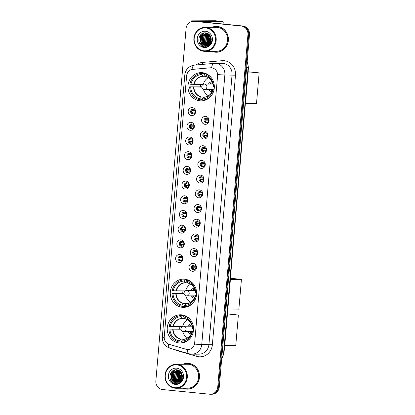 <?xml version="1.0" encoding="UTF-8"?>
<svg xmlns="http://www.w3.org/2000/svg" width="415" height="415" viewBox="0 0 415 415"><rect width="100%" height="100%" fill="white"/><g stroke="black" fill="none" stroke-linecap="round" stroke-linejoin="round"><path stroke-width="0.62" d="M184.659 279.186A14.12 13.171 -90.2 0 0 183.399 279.124A14.12 13.171 -90.2 0 0 170.295 292.622A14.12 13.171 -90.2 0 0 182.247 307.302A14.12 13.171 -90.2 0 0 183.513 307.365A14.12 13.171 -90.2 0 0 196.617 293.867A14.12 13.171 -90.2 0 0 184.659 279.186M181.604 314.84A14.12 13.171 -90.2 0 0 180.338 314.777A14.12 13.171 -90.2 0 0 167.235 328.275A14.12 13.171 -90.2 0 0 179.192 342.961A14.12 13.171 -90.2 0 0 180.458 343.018A14.12 13.171 -90.2 0 0 193.561 329.52A14.12 13.171 -90.2 0 0 181.604 314.84M202.364 72.687A14.12 13.171 -90.2 0 0 201.099 72.625A14.12 13.171 -90.2 0 0 187.995 86.123A14.12 13.171 -90.2 0 0 199.952 100.803A14.12 13.171 -90.2 0 0 201.218 100.866A14.12 13.171 -90.2 0 0 214.322 87.368A14.12 13.171 -90.2 0 0 202.364 72.687M191.574 115.572A3.994 3.73 89.8 0 1 188.203 111.225A3.994 3.73 89.8 0 1 192.254 107.615A3.994 3.73 89.8 0 1 195.626 111.962A3.994 3.73 89.8 0 1 191.574 115.572M193.079 109.202A2.397 2.236 -90.2 0 0 190.635 111.485A2.397 2.236 -90.2 0 0 192.882 113.985A2.397 2.236 -90.2 0 0 193.079 109.202M190.314 130.269A3.994 3.73 89.8 0 1 186.942 125.921A3.994 3.73 89.8 0 1 190.993 122.311A3.994 3.73 89.8 0 1 194.365 126.658A3.994 3.73 89.8 0 1 190.314 130.269M191.818 123.898A2.397 2.236 -90.2 0 0 189.38 126.181A2.397 2.236 -90.2 0 0 191.621 128.686A2.397 2.236 -90.2 0 0 191.818 123.898M189.053 144.965A3.994 3.73 89.8 0 1 185.681 140.618A3.994 3.73 89.8 0 1 189.733 137.007A3.994 3.73 89.8 0 1 193.105 141.354A3.994 3.73 89.8 0 1 189.053 144.965M190.558 138.594A2.397 2.236 -90.2 0 0 188.12 140.877A2.397 2.236 -90.2 0 0 190.361 143.382A2.397 2.236 -90.2 0 0 190.558 138.594M187.793 159.661A3.994 3.73 89.8 0 1 184.421 155.314A3.994 3.73 89.8 0 1 188.477 151.703A3.994 3.73 89.8 0 1 191.844 156.05A3.994 3.73 89.8 0 1 187.793 159.661M189.297 153.291A2.397 2.236 -90.2 0 0 186.859 155.573A2.397 2.236 -90.2 0 0 189.105 158.079A2.397 2.236 -90.2 0 0 189.297 153.291M186.532 174.362A3.994 3.73 89.8 0 1 183.16 170.015A3.994 3.73 89.8 0 1 187.217 166.399A3.994 3.73 89.8 0 1 190.589 170.747A3.994 3.73 89.8 0 1 186.532 174.362M188.037 167.987A2.397 2.236 -90.2 0 0 185.598 170.269A2.397 2.236 -90.2 0 0 187.845 172.775A2.397 2.236 -90.2 0 0 188.037 167.987M185.272 189.058A3.994 3.73 89.8 0 1 181.9 184.711A3.994 3.73 89.8 0 1 185.956 181.101A3.994 3.73 89.8 0 1 189.328 185.448A3.994 3.73 89.8 0 1 185.272 189.058M186.776 182.688A2.397 2.236 -90.2 0 0 184.338 184.966A2.397 2.236 -90.2 0 0 186.584 187.471A2.397 2.236 -90.2 0 0 186.776 182.688M184.011 203.755A3.994 3.73 89.8 0 1 180.639 199.407A3.994 3.73 89.8 0 1 184.696 195.797A3.994 3.73 89.8 0 1 188.068 200.144A3.994 3.73 89.8 0 1 184.011 203.755M185.515 197.384A2.397 2.236 -90.2 0 0 183.077 199.667A2.397 2.236 -90.2 0 0 185.323 202.167A2.397 2.236 -90.2 0 0 185.515 197.384M182.75 218.451A3.994 3.73 89.8 0 1 179.384 214.104A3.994 3.73 89.8 0 1 183.435 210.493A3.994 3.73 89.8 0 1 186.807 214.84A3.994 3.73 89.8 0 1 182.75 218.451M184.26 212.081A2.397 2.236 -90.2 0 0 181.817 214.363A2.397 2.236 -90.2 0 0 184.063 216.863A2.397 2.236 -90.2 0 0 184.26 212.081M181.495 233.147A3.994 3.73 89.8 0 1 178.123 228.8A3.994 3.73 89.8 0 1 182.175 225.189A3.994 3.73 89.8 0 1 185.547 229.537A3.994 3.73 89.8 0 1 181.495 233.147M182.999 226.777A2.397 2.236 -90.2 0 0 180.556 229.059A2.397 2.236 -90.2 0 0 182.802 231.56A2.397 2.236 -90.2 0 0 182.999 226.777M180.235 247.843A3.994 3.73 89.8 0 1 176.863 243.496A3.994 3.73 89.8 0 1 180.914 239.886A3.994 3.73 89.8 0 1 184.286 244.233A3.994 3.73 89.8 0 1 180.235 247.843M181.739 241.473A2.397 2.236 -90.2 0 0 179.301 243.755A2.397 2.236 -90.2 0 0 181.542 246.261A2.397 2.236 -90.2 0 0 181.739 241.473M178.974 262.539A3.994 3.73 89.8 0 1 175.602 258.192A3.994 3.73 89.8 0 1 179.654 254.582A3.994 3.73 89.8 0 1 183.025 258.929A3.994 3.73 89.8 0 1 178.974 262.539M180.478 256.169A2.397 2.236 -90.2 0 0 178.04 258.452A2.397 2.236 -90.2 0 0 180.281 260.957A2.397 2.236 -90.2 0 0 180.478 256.169M205 124.313A3.994 3.73 89.8 0 1 201.628 119.966A3.994 3.73 89.8 0 1 205.684 116.356A3.994 3.73 89.8 0 1 209.056 120.703A3.994 3.73 89.8 0 1 205 124.313M206.504 117.943A2.397 2.236 -90.2 0 0 204.066 120.226A2.397 2.236 -90.2 0 0 206.312 122.731A2.397 2.236 -90.2 0 0 206.504 117.943M203.739 139.009A3.994 3.73 89.8 0 1 200.372 134.662A3.994 3.73 89.8 0 1 204.424 131.052A3.994 3.73 89.8 0 1 207.796 135.399A3.994 3.73 89.8 0 1 203.739 139.009M205.249 132.639A2.397 2.236 -90.2 0 0 202.805 134.922A2.397 2.236 -90.2 0 0 205.052 137.427A2.397 2.236 -90.2 0 0 205.249 132.639M202.484 153.706A3.994 3.73 89.8 0 1 199.112 149.359A3.994 3.73 89.8 0 1 203.163 145.748A3.994 3.73 89.8 0 1 206.535 150.095A3.994 3.73 89.8 0 1 202.484 153.706M203.988 147.335A2.397 2.236 -90.2 0 0 201.545 149.618A2.397 2.236 -90.2 0 0 203.791 152.123A2.397 2.236 -90.2 0 0 203.988 147.335M201.223 168.407A3.994 3.73 89.8 0 1 197.851 164.06A3.994 3.73 89.8 0 1 201.903 160.444A3.994 3.73 89.8 0 1 205.275 164.791A3.994 3.73 89.8 0 1 201.223 168.407M202.728 162.032A2.397 2.236 -90.2 0 0 200.289 164.314A2.397 2.236 -90.2 0 0 202.53 166.82A2.397 2.236 -90.2 0 0 202.728 162.032M199.963 183.103A3.994 3.73 89.8 0 1 196.591 178.756A3.994 3.73 89.8 0 1 200.642 175.146A3.994 3.73 89.8 0 1 204.014 179.493A3.994 3.73 89.8 0 1 199.963 183.103M201.467 176.733A2.397 2.236 -90.2 0 0 199.029 179.01A2.397 2.236 -90.2 0 0 201.27 181.516A2.397 2.236 -90.2 0 0 201.467 176.733M198.702 197.799A3.994 3.73 89.8 0 1 195.33 193.452A3.994 3.73 89.8 0 1 199.382 189.842A3.994 3.73 89.8 0 1 202.753 194.189A3.994 3.73 89.8 0 1 198.702 197.799M200.206 191.429A2.397 2.236 -90.2 0 0 197.768 193.712A2.397 2.236 -90.2 0 0 200.009 196.212A2.397 2.236 -90.2 0 0 200.206 191.429M197.441 212.496A3.994 3.73 89.8 0 1 194.07 208.148A3.994 3.73 89.8 0 1 198.126 204.538A3.994 3.73 89.8 0 1 201.498 208.885A3.994 3.73 89.8 0 1 197.441 212.496M198.946 206.125A2.397 2.236 -90.2 0 0 196.508 208.408A2.397 2.236 -90.2 0 0 198.754 210.908A2.397 2.236 -90.2 0 0 198.946 206.125M196.181 227.192A3.994 3.73 89.8 0 1 192.809 222.845A3.994 3.73 89.8 0 1 196.866 219.234A3.994 3.73 89.8 0 1 200.238 223.581A3.994 3.73 89.8 0 1 196.181 227.192M197.685 220.822A2.397 2.236 -90.2 0 0 195.247 223.104A2.397 2.236 -90.2 0 0 197.493 225.604A2.397 2.236 -90.2 0 0 197.685 220.822M194.92 241.888A3.994 3.73 89.8 0 1 191.548 237.541A3.994 3.73 89.8 0 1 195.605 233.93A3.994 3.73 89.8 0 1 198.977 238.277A3.994 3.73 89.8 0 1 194.92 241.888M196.425 235.518A2.397 2.236 -90.2 0 0 193.987 237.8A2.397 2.236 -90.2 0 0 196.233 240.306A2.397 2.236 -90.2 0 0 196.425 235.518M193.66 256.584A3.994 3.73 89.8 0 1 190.288 252.237A3.994 3.73 89.8 0 1 194.345 248.626A3.994 3.73 89.8 0 1 197.716 252.974A3.994 3.73 89.8 0 1 193.66 256.584M195.164 250.214A2.397 2.236 -90.2 0 0 192.726 252.496A2.397 2.236 -90.2 0 0 194.972 255.002A2.397 2.236 -90.2 0 0 195.164 250.214M192.399 271.286A3.994 3.73 89.8 0 1 189.032 266.938A3.994 3.73 89.8 0 1 193.084 263.323A3.994 3.73 89.8 0 1 196.456 267.67A3.994 3.73 89.8 0 1 192.399 271.286M193.909 264.91A2.397 2.236 -90.2 0 0 191.465 267.193A2.397 2.236 -90.2 0 0 193.712 269.698A2.397 2.236 -90.2 0 0 193.909 264.91M193.364 113.928A2.397 2.236 89.8 0 1 193.343 109.244M193.8 126.803L191.035 126.814A2.931 2.734 -90.2 0 0 192.083 128.624A2.397 2.236 89.8 0 1 192.083 123.94M190.843 143.325A2.397 2.236 89.8 0 1 190.822 138.641M189.582 158.022A2.397 2.236 89.8 0 1 189.562 153.337A2.931 2.734 -90.2 0 0 188.654 154.613L191.092 154.608M188.322 172.718A2.397 2.236 89.8 0 1 188.301 168.034M187.061 187.414A2.397 2.236 89.8 0 1 187.041 182.73A2.931 2.734 -90.2 0 0 186.133 184.011L188.571 184.001M187.497 200.289L184.737 200.3A2.931 2.734 -90.2 0 0 185.785 202.105A2.397 2.236 89.8 0 1 185.785 197.426M184.54 216.806A2.397 2.236 89.8 0 1 184.525 212.122M184.976 229.682L182.216 229.692A2.931 2.734 -90.2 0 0 183.264 231.503A2.397 2.236 89.8 0 1 183.264 226.818M182.024 246.204A2.397 2.236 89.8 0 1 182.003 241.52M180.764 260.9A2.397 2.236 89.8 0 1 180.743 256.216A2.931 2.734 -90.2 0 0 179.83 257.492L182.273 257.487M206.789 122.669A2.397 2.236 89.8 0 1 206.774 117.985M205.529 137.37A2.397 2.236 89.8 0 1 205.513 132.686A2.931 2.734 -90.2 0 0 204.6 133.962L207.044 133.952M204.273 152.066A2.397 2.236 89.8 0 1 204.253 147.382M203.013 166.763A2.397 2.236 89.8 0 1 202.992 162.078M203.449 179.633L200.684 179.648A2.931 2.734 -90.2 0 0 201.732 181.454A2.397 2.236 89.8 0 1 201.732 176.774M200.492 196.155A2.397 2.236 89.8 0 1 200.471 191.471M199.231 210.851A2.397 2.236 89.8 0 1 199.21 206.167A2.931 2.734 -90.2 0 0 198.303 207.448L200.741 207.438M197.971 225.547A2.397 2.236 89.8 0 1 197.95 220.863M196.71 240.249A2.397 2.236 89.8 0 1 196.694 235.564A2.931 2.734 -90.2 0 0 195.781 236.841L198.22 236.83M197.146 253.119L194.386 253.129A2.931 2.734 -90.2 0 0 195.434 254.94A2.397 2.236 89.8 0 1 195.434 250.261M194.189 269.641A2.397 2.236 89.8 0 1 194.173 264.957M210.348 67.806A7.195 6.713 89.8 0 1 210.872 67.785A7.195 6.713 89.8 0 1 211.52 67.811A7.195 6.713 89.8 0 1 217.585 75.639L194.661 343.049A7.195 6.713 89.8 0 1 188.005 349.58A7.195 6.713 89.8 0 1 186.216 349.326L169.17 344.331A7.195 6.713 89.8 0 1 164.252 336.731L186.615 75.872A7.195 6.713 89.8 0 1 192.742 69.362L210.348 67.806M211.899 51.325A12.922 12.056 -90.2 0 0 215.245 52.186A12.922 12.056 -90.2 0 0 216.397 52.238A12.922 12.056 -90.2 0 0 228.39 39.892A12.922 12.056 -90.2 0 0 217.45 26.451A12.922 12.056 -90.2 0 0 216.293 26.399A12.922 12.056 -90.2 0 0 211.8 27.349M216.677 26.404A12.922 12.056 -90.2 0 0 214.737 26.648M214.84 52.005A12.922 12.056 -90.2 0 0 216.007 52.181A12.922 12.056 -90.2 0 0 216.78 52.233M183.015 388.243A12.922 12.056 -90.2 0 0 186.361 389.099A12.922 12.056 -90.2 0 0 187.513 389.156A12.922 12.056 -90.2 0 0 199.506 376.804A12.922 12.056 -90.2 0 0 188.566 363.369A12.922 12.056 -90.2 0 0 187.409 363.312A12.922 12.056 -90.2 0 0 182.916 364.261M187.793 363.317A12.922 12.056 -90.2 0 0 185.853 363.561M185.956 388.917A12.922 12.056 -90.2 0 0 187.124 389.099A12.922 12.056 -90.2 0 0 187.896 389.146M217.683 74.57L194.573 344.102A9.327 0.322 4.9 0 0 201.752 344.512A10.655 9.944 89.8 0 1 191.896 354.187L199.086 354.161A10.655 9.944 -90.2 0 0 208.942 344.486L232.052 74.954A10.655 9.944 -90.2 0 0 223.063 63.36A10.655 9.944 -90.2 0 0 222.108 63.313L214.913 63.345A10.655 9.944 89.8 0 1 215.867 63.391A10.655 9.944 89.8 0 1 224.857 74.98A9.327 0.322 -175.1 0 1 217.683 74.57M210.986 67.78L212.579 67.987M179.296 371.254A10.79 10.069 -90.2 0 0 178.699 372.753M178.434 373.744A10.79 10.069 -90.2 0 0 178.657 379.564M178.953 380.42A10.79 10.069 -90.2 0 0 179.467 381.535M179.892 382.272A10.79 10.069 -90.2 0 0 180.177 382.703M208.18 34.341A10.79 10.069 -90.2 0 0 207.583 35.84M207.313 36.831A10.79 10.069 -90.2 0 0 207.542 42.652M207.837 43.508A10.79 10.069 -90.2 0 0 208.351 44.623M208.776 45.36A10.79 10.069 -90.2 0 0 209.061 45.79M193.457 21.305L194.993 21.295A7.994 7.454 -90.2 0 1 195.709 21.331L242.734 25.989A7.994 7.454 -90.2 0 1 249.477 34.684L219.276 386.988A7.994 7.454 -90.2 0 1 211.883 394.245L211.116 394.245A7.994 7.454 -90.2 0 0 218.508 386.993L248.71 34.689A7.994 7.454 -90.2 0 0 241.971 25.995L194.941 21.336A7.994 7.454 -90.2 0 0 194.225 21.3A7.994 7.454 -90.2 0 1 194.941 21.336L241.971 25.995A7.994 7.454 -90.2 0 1 248.71 34.689L218.508 386.993A7.994 7.454 -90.2 0 1 211.116 394.245L210.348 394.25A7.994 7.454 -90.2 0 0 217.74 386.993L247.942 34.694A7.994 7.454 -90.2 0 0 241.203 26L194.173 21.336A7.994 7.454 -90.2 0 0 193.457 21.305A7.994 7.454 -90.2 0 0 186.065 28.562L155.864 380.861A7.994 7.454 -90.2 0 0 162.607 389.555L209.632 394.214A7.994 7.454 -90.2 0 0 210.348 394.25M179.244 381.66L176.749 378.776L177.464 372.779L179.648 370.865A10.655 9.944 -90.2 0 0 179.633 370.87M179.503 371.119A10.655 9.944 -90.2 0 0 178.938 372.437M178.678 373.267A10.655 9.944 -90.2 0 0 178.927 379.99M179.202 380.695A10.655 9.944 -90.2 0 0 179.576 381.468M180.043 382.267A10.655 9.944 -90.2 0 0 180.281 382.63M180.027 371.622A10.655 9.944 -90.2 0 0 179.311 373.822A10.655 9.944 -90.2 0 1 180.027 371.622M179.057 376.312A10.655 9.944 -90.2 0 0 179.098 377.199A10.655 9.944 -90.2 0 1 179.057 376.312M179.534 379.502A10.655 9.944 -90.2 0 0 180.136 381.063A10.655 9.944 -90.2 0 1 179.534 379.502M180.504 381.764A10.655 9.944 -90.2 0 0 180.681 382.059A10.655 9.944 -90.2 0 1 180.504 381.764M208.387 34.201A10.655 9.944 -90.2 0 0 207.822 35.519M207.562 36.349A10.655 9.944 -90.2 0 0 207.811 43.077M208.086 43.783A10.655 9.944 -90.2 0 0 208.46 44.555M208.921 45.354A10.655 9.944 -90.2 0 0 209.165 45.717M208.911 34.71A10.655 9.944 -90.2 0 0 208.195 36.904A10.655 9.944 -90.2 0 1 208.911 34.71M207.936 39.399A10.655 9.944 -90.2 0 0 207.977 40.286A10.655 9.944 -90.2 0 1 207.936 39.399M208.418 42.589A10.655 9.944 -90.2 0 0 209.02 44.146A10.655 9.944 -90.2 0 1 208.418 42.589M209.388 44.851A10.655 9.944 -90.2 0 0 209.559 45.147A10.655 9.944 -90.2 0 1 209.388 44.851M210.965 37.443A10.655 9.944 -90.2 0 0 210.97 41.163M193.385 21.305A10.655 0.368 -175.1 0 1 191.377 20.916A10.655 0.368 -175.1 0 1 192.098 20.843L215.401 20.75A1.333 0.477 -84.3 0 1 215.421 20.75A1.333 0.477 -84.3 0 1 215.437 20.755M223.088 24.013L223.192 22.809A1.333 0.477 95.7 0 0 222.845 21.487A1.333 0.477 95.7 0 0 222.829 21.487L199.34 21.601L226.917 24.397A1.333 1.245 89.8 0 1 227.13 24.438L227.176 24.449M211.655 41.666A9.057 3.247 95.7 0 0 211.702 41.982M203.858 50.775A11.454 10.686 -90.2 0 0 215.478 40.421A11.454 10.686 -90.2 0 0 205.814 27.961A11.454 10.686 -90.2 0 0 194.194 38.31A11.454 10.686 -90.2 0 0 203.858 50.775M204.004 51.304A11.988 11.184 -90.2 0 0 205.077 51.356A11.988 11.184 -90.2 0 0 216.205 39.897A11.988 11.184 -90.2 0 0 206.053 27.426A11.988 11.184 -90.2 0 0 204.979 27.374A11.988 11.184 -90.2 0 0 193.852 38.834A11.988 11.184 -90.2 0 0 204.004 51.304M205.077 51.356L216.397 51.31A11.988 11.184 -90.2 0 0 227.519 39.85A11.988 11.184 -90.2 0 0 217.367 27.38A11.988 11.184 -90.2 0 0 216.298 27.333L204.979 27.374M212.241 51.325A12.787 11.931 -90.2 0 0 215.255 52.051A12.787 11.931 -90.2 0 0 216.397 52.108L217.164 52.103A12.787 11.931 -90.2 0 0 218.726 51.989M218.622 26.633A12.787 11.931 -90.2 0 0 218.207 26.581A12.787 11.931 -90.2 0 0 217.061 26.529L216.293 26.529A12.787 11.931 -90.2 0 0 212.143 27.349M216.397 52.108A12.787 11.931 -90.2 0 0 228.266 39.887A12.787 11.931 -90.2 0 0 217.439 26.586A12.787 11.931 -90.2 0 0 216.293 26.529M210.613 42.097L210.716 36.712M210.773 41.739L210.856 37.08M209.99 43.134L209.285 41.848L210.135 35.669M210.146 42.916L209.591 41.842L210.296 35.866M209.368 43.84L208.071 41.848L208.787 35.856L209.596 34.912M209.523 43.684L208.372 41.848L209.093 35.851L209.736 35.073M208.745 44.358L206.852 41.853L207.567 35.861L209.051 34.362M208.901 44.244L207.158 41.853L207.874 35.856L209.186 34.487M209.321 45.214L208.859 45.079A10.655 9.944 -90.2 0 0 208.978 45.292M208.128 44.747L205.632 41.858L206.348 35.861L208.532 33.947M208.283 44.659L205.939 41.858L206.654 35.861L208.657 34.04M208.709 45.334L208.252 45.256M207.505 45.033L204.413 41.863L205.129 35.866L208.05 33.641L206.224 33.34L201.477 35.882L200.761 41.879L205.145 45.36L206.597 45.292A6.023 5.618 -90.2 0 0 211.157 38.413C210.602 35.368 208.88 33.537 206.001 32.925C197.405 31.441 196.222 46.319 204.419 46.869C206.722 47.149 208.709 46.407 210.369 44.649C211.702 43.025 212.335 41.137 212.262 38.979C211.832 42.87 209.943 44.976 206.597 45.292M208.864 45.313L208.403 45.219M207.661 44.97L204.72 41.863L205.435 35.866L208.164 33.708M207.495 45.339L207.121 45.282M206.888 45.225L203.194 41.868L203.915 35.872L207.443 33.47M208.252 45.37L207.796 45.339M207.645 45.318L207.334 45.261M207.044 45.183L203.5 41.868L204.216 35.872L207.593 33.506M206.276 45.344L201.981 41.873L202.696 35.877L206.836 33.371M207.038 45.375L206.577 45.344M206.426 45.323L202.281 41.873L203.002 35.877L206.986 33.387M205.819 45.38L201.068 41.879L201.783 35.882L206.38 33.34M209.881 45.142L207.645 45.354M212.169 39.887L211.261 42.838L206.426 45.36M206.888 45.292L205.664 45.385M205.534 31.25A8.155 7.605 -90.2 0 0 197.26 38.616A8.155 7.605 -90.2 0 0 204.139 47.486A8.155 7.605 -90.2 0 0 212.413 40.115A8.155 7.605 -90.2 0 0 205.534 31.25M204.377 46.864L200.046 42.641L200.917 34.824L201.555 34.014M205.793 46.921L201.581 43.326M200.813 41.09L200.803 38.071M201.607 35.706L203.89 32.987M208.475 44.54L207.671 43.305M206.903 41.064L206.893 38.045M207.697 35.68L208.75 34.113M210.026 44.929L209.772 44.633M209.264 43.938L208.89 43.3M208.123 41.059L208.112 38.045M208.916 35.674L209.461 34.761M209.336 41.059L209.331 38.04M210.555 41.054L210.55 38.035M204.066 46.807L199.895 42.641L200.767 34.824L201.104 34.367M205.664 46.931L201.083 42.563M201.088 36.52L201.986 34.819L203.672 33.034M209.165 44.021L208.392 42.532M208.397 36.489L209.378 34.673M209.923 43.222L209.606 42.527M209.617 36.484L210.068 35.514M202.302 99.138L201.721 99.144L201.664 99.808L199.75 99.818A13.322 12.429 -90.2 0 1 189.691 86.849L190.734 86.953A12.201 11.381 -90.2 0 0 199.843 98.697L201.457 96.928L205.767 96.908M201.778 87.077L190.734 86.953M190.962 84.297L189.92 84.193A13.322 12.429 -90.2 0 1 202.012 73.419L201.913 74.539A12.201 11.381 -90.2 0 0 190.962 84.297L202.774 84.421A10.442 9.742 -90.2 0 0 202.722 84.676M205.42 76.287L203.226 76.298L201.913 74.539M211.624 95.326A13.322 12.429 -90.2 0 1 202.224 100.062L204.144 100.051A13.322 12.429 -90.2 0 0 205.97 99.896M189.691 86.849L200.476 86.87A12.652 11.807 89.8 0 1 200.668 84.427M202.012 73.419L203.931 73.414L203.874 74.078L204.45 74.078M202.224 100.062L202.318 98.941A12.201 11.381 -90.2 0 0 213.274 89.183L214.119 89.267M199.843 98.697L199.75 99.818M213.274 89.183L214.161 89.012M203.926 97.172C208.605 96.721 211.629 94.003 213.004 89.023A10.567 9.861 -90.2 0 1 203.718 97.297L202.318 98.941M206.099 73.657L204.486 73.668A13.322 12.429 -90.2 0 1 211.557 78.077M214.332 86.616L213.497 86.533A12.201 11.381 -90.2 0 0 204.393 74.788L204.486 73.668M205.664 76.536C210.203 77.911 212.729 81.19 213.227 86.372L213.497 86.533M204.393 74.788L205.513 76.417A10.567 9.861 -90.2 0 1 213.232 86.377M200.476 86.87L201.768 86.994M208.465 95.746A10.017 9.348 89.8 0 1 203.428 89.204M203.407 84.266A10.017 9.348 89.8 0 1 208.392 77.683M208.47 89.381A5.063 4.721 -90.2 0 0 212.044 91.741A5.063 4.721 -90.2 0 0 212.055 91.741M210.089 89.37A3.994 3.73 -90.2 0 0 212.516 90.678A3.994 3.73 -90.2 0 0 212.522 90.678M212.013 81.662A5.063 4.721 -90.2 0 0 208.449 84.053M212.49 82.72A3.994 3.73 -90.2 0 0 210.068 84.043M212.532 90.652A3.994 3.73 89.8 0 1 210.281 89.37M210.26 84.043A3.994 3.73 89.8 0 1 212.501 82.746M248.108 71.774L259.136 72.869L256.522 103.377L245.395 103.413M245.493 103.423L248.108 72.916L259.136 72.869M184.597 305.637L184.021 305.642L183.964 306.306L182.045 306.317A13.322 12.429 -90.2 0 1 171.986 293.348L173.034 293.452A12.201 11.381 -90.2 0 0 182.144 305.196L183.757 303.427L188.062 303.407M184.073 293.576L173.034 293.452M173.257 290.796L172.215 290.692A13.322 12.429 -90.2 0 1 184.307 279.918L184.213 281.038A12.201 11.381 -90.2 0 0 173.257 290.796L185.069 290.92A10.442 9.742 -90.2 0 0 185.023 291.174M187.72 282.786L185.526 282.797L184.213 281.038M193.919 301.824A13.322 12.429 -90.2 0 1 184.519 306.561L186.439 306.555A13.322 12.429 -90.2 0 0 188.265 306.394M171.986 293.348L182.776 293.369A12.652 11.807 89.8 0 1 182.963 290.925M184.307 279.918L186.226 279.912L186.169 280.582L186.75 280.576M184.519 306.561L184.618 305.44A12.201 11.381 -90.2 0 0 195.569 295.682L196.419 295.765M182.144 305.196L182.045 306.317M195.569 295.682L196.461 295.511M191.445 301.809A10.442 9.742 -90.2 0 1 186.231 303.671C190.905 303.22 193.929 300.502 195.299 295.522A10.567 9.861 -90.2 0 1 186.019 303.796L184.618 305.44M188.4 280.161L186.781 280.167A13.322 12.429 -90.2 0 1 193.852 284.581M196.627 293.115L195.797 293.032A12.201 11.381 -90.2 0 0 186.688 281.287L186.781 280.167M186.688 281.287L187.808 282.916A10.567 9.861 -90.2 0 1 195.527 292.876L195.797 293.032M182.776 293.369L184.063 293.493M190.765 302.245A10.017 9.348 89.8 0 1 185.723 295.703M185.707 290.765A10.017 9.348 89.8 0 1 190.687 284.187M194.339 298.24A5.063 4.721 -90.2 0 0 194.355 298.24A5.063 4.721 -90.2 0 1 190.765 295.879M192.389 295.874A3.994 3.73 -90.2 0 0 194.817 297.176A3.994 3.73 -90.2 0 0 194.822 297.176A3.994 3.73 89.8 0 1 192.581 295.869M194.313 288.16A5.063 4.721 -90.2 0 0 190.744 290.552M194.785 289.219A3.994 3.73 -90.2 0 0 192.368 290.542M192.56 290.542A3.994 3.73 89.8 0 1 194.796 289.245M230.403 278.273L241.431 279.368L238.817 309.875L227.69 309.912M227.788 309.922L230.403 279.414L241.431 279.368M181.542 341.296L180.966 341.296L180.909 341.96L178.99 341.97A13.322 12.429 -90.2 0 1 168.931 329.002L169.974 329.105A12.201 11.381 -90.2 0 0 179.083 340.85L180.701 339.081L185.007 339.065M181.018 329.23L169.974 329.105M170.202 326.455L169.159 326.351A13.322 12.429 -90.2 0 1 181.251 315.576L181.153 316.697A12.201 11.381 -90.2 0 0 170.202 326.455L182.014 326.574A10.442 9.742 -90.2 0 0 181.962 326.828M184.659 318.445L182.47 318.45L181.153 316.697M190.864 337.478A13.322 12.429 -90.2 0 1 181.464 342.214L183.383 342.209A13.322 12.429 -90.2 0 0 185.209 342.048M168.931 329.002L179.716 329.022A12.652 11.807 89.8 0 1 179.908 326.584M181.251 315.576L183.171 315.566L183.114 316.235L183.689 316.23M181.464 342.214L181.557 341.094A12.201 11.381 -90.2 0 0 192.513 331.336L193.359 331.424M179.083 340.85L178.99 341.97M192.513 331.336L193.4 331.165M188.384 337.468A10.442 9.742 -90.2 0 1 183.176 339.325C187.85 338.873 190.874 336.16 192.244 331.18A10.567 9.861 -90.2 0 1 182.963 339.454L181.557 341.094M185.339 315.815L183.726 315.82A13.322 12.429 -90.2 0 1 190.796 320.235M193.572 328.768L192.742 328.685A12.201 11.381 -90.2 0 0 183.632 316.941L183.726 315.82M183.632 316.941L184.753 318.575A10.567 9.861 -90.2 0 1 192.472 328.53L192.742 328.685M179.716 329.022L181.007 329.147M187.704 337.898A10.017 9.348 89.8 0 1 182.667 331.357M182.647 326.423A10.017 9.348 89.8 0 1 187.632 319.841M191.284 333.893A5.063 4.721 -90.2 0 0 191.294 333.893A5.063 4.721 -90.2 0 1 187.71 331.533M191.756 332.83A3.994 3.73 -90.2 0 0 191.761 332.83A3.994 3.73 -90.2 0 1 189.333 331.528M191.253 323.814A5.063 4.721 -90.2 0 0 187.689 326.206M191.73 324.872A3.994 3.73 -90.2 0 0 189.307 326.2M191.772 332.809A3.994 3.73 89.8 0 1 189.525 331.528M189.499 326.2A3.994 3.73 89.8 0 1 191.74 324.898M227.347 313.932L238.376 315.021L235.762 345.529L224.634 345.565M224.733 345.576L227.347 315.068L238.376 315.021M206.753 117.99A2.931 2.734 -90.2 0 0 205.861 119.266L208.299 119.255M205.275 119.224L205.861 119.266M208.486 120.848L205.072 120.812M205.726 120.858A2.931 2.734 -90.2 0 0 206.774 122.669M204.014 133.921L204.6 133.962M207.225 135.544L203.812 135.508M204.465 135.555A2.931 2.734 -90.2 0 0 205.513 137.365M204.232 147.387A2.931 2.734 -90.2 0 0 203.34 148.658L205.783 148.653M202.753 148.617L203.34 148.658M205.965 150.24L202.551 150.204M203.205 150.251A2.931 2.734 -90.2 0 0 204.253 152.061M202.971 162.083A2.931 2.734 -90.2 0 0 202.079 163.36L204.522 163.349M201.493 163.318L202.079 163.36M204.709 164.937L201.291 164.9M201.944 164.947A2.931 2.734 -90.2 0 0 202.992 166.757M201.711 176.78A2.931 2.734 -90.2 0 0 200.819 178.056L203.262 178.045M200.232 178.014L200.819 178.056M200.684 179.648L200.03 179.602M200.455 191.476A2.931 2.734 -90.2 0 0 199.563 192.752L202.001 192.742M198.972 192.71L199.563 192.752M202.188 194.334L198.769 194.298M199.423 194.345A2.931 2.734 -90.2 0 0 200.471 196.15M197.711 207.407L198.303 207.448M200.927 209.03L197.509 208.994M198.163 209.041A2.931 2.734 -90.2 0 0 199.21 210.846M197.934 220.868A2.931 2.734 -90.2 0 0 197.042 222.144L199.48 222.134M196.456 222.103L197.042 222.144M199.667 223.727L196.248 223.69M196.902 223.737A2.931 2.734 -90.2 0 0 197.95 225.547M195.195 236.799L195.781 236.841M198.406 238.423L194.993 238.386M195.647 238.433A2.931 2.734 -90.2 0 0 196.694 240.244M195.413 250.266A2.931 2.734 -90.2 0 0 194.521 251.537L196.959 251.532M193.935 251.495L194.521 251.537M194.386 253.129L193.732 253.083M194.153 264.962A2.931 2.734 -90.2 0 0 193.26 266.238L195.704 266.228M192.674 266.197L193.26 266.238M195.885 267.815L192.472 267.779M193.125 267.825A2.931 2.734 -90.2 0 0 194.173 269.636M193.323 109.249A2.931 2.734 -90.2 0 0 192.43 110.525L194.874 110.515M191.844 110.483L192.43 110.525M195.055 112.107L191.642 112.071M192.295 112.117A2.931 2.734 -90.2 0 0 193.343 113.923M192.062 123.945A2.931 2.734 -90.2 0 0 191.17 125.221L193.613 125.211M190.584 125.18L191.17 125.221M191.035 126.814L190.381 126.767M190.807 138.641A2.931 2.734 -90.2 0 0 189.909 139.917L192.353 139.907M189.323 139.876L189.909 139.917M192.539 141.499L189.121 141.463M189.774 141.51A2.931 2.734 -90.2 0 0 190.822 143.32M188.062 154.572L188.654 154.613M191.279 156.196L187.86 156.159M188.514 156.206A2.931 2.734 -90.2 0 0 189.562 158.016M188.286 168.039A2.931 2.734 -90.2 0 0 187.393 169.315L189.831 169.304M186.807 169.273L187.393 169.315M190.018 170.892L186.6 170.861M187.253 170.902A2.931 2.734 -90.2 0 0 188.301 172.713M185.547 183.97L186.133 184.011M188.758 185.588L185.344 185.557M185.998 185.604A2.931 2.734 -90.2 0 0 187.046 187.409M185.764 197.431A2.931 2.734 -90.2 0 0 184.872 198.707L187.31 198.697M184.286 198.666L184.872 198.707M184.737 200.3L184.084 200.253M184.504 212.127A2.931 2.734 -90.2 0 0 183.612 213.403L186.055 213.393M183.025 213.362L183.612 213.403M186.236 214.986L182.823 214.949M183.477 214.996A2.931 2.734 -90.2 0 0 184.525 216.801M183.243 226.823A2.931 2.734 -90.2 0 0 182.351 228.1L184.794 228.089M181.765 228.058L182.351 228.1M182.216 229.692L181.563 229.645M181.983 241.52A2.931 2.734 -90.2 0 0 181.09 242.796L183.534 242.785M180.504 242.754L181.09 242.796M183.721 244.378L180.302 244.342M180.956 244.388A2.931 2.734 -90.2 0 0 182.003 246.199M179.244 257.45L179.83 257.492M182.46 259.074L179.041 259.038M179.695 259.085A2.931 2.734 -90.2 0 0 180.743 260.895M182.081 374.361A10.655 9.944 -90.2 0 0 182.086 378.081M182.771 378.584A9.057 3.247 95.7 0 0 182.818 378.895M174.974 387.688A11.454 10.686 -90.2 0 0 186.594 377.334A11.454 10.686 -90.2 0 0 176.93 364.873A11.454 10.686 -90.2 0 0 165.31 375.227A11.454 10.686 -90.2 0 0 174.974 387.688M175.12 388.217A11.988 11.184 -90.2 0 0 176.193 388.269A11.988 11.184 -90.2 0 0 187.321 376.81A11.988 11.184 -90.2 0 0 177.169 364.344A11.988 11.184 -90.2 0 0 176.095 364.292A11.988 11.184 -90.2 0 0 164.968 375.751A11.988 11.184 -90.2 0 0 175.12 388.217M176.193 388.269L187.513 388.222A11.988 11.184 -90.2 0 0 198.635 376.763A11.988 11.184 -90.2 0 0 188.483 364.297A11.988 11.184 -90.2 0 0 187.414 364.245L176.095 364.292M183.357 388.238A12.787 11.931 -90.2 0 0 186.371 388.969A12.787 11.931 -90.2 0 0 187.513 389.021L188.28 389.021A12.787 11.931 -90.2 0 0 189.842 388.902M189.738 363.545A12.787 11.931 -90.2 0 0 189.323 363.499A12.787 11.931 -90.2 0 0 188.177 363.441L187.409 363.447A12.787 11.931 -90.2 0 0 183.259 364.261M187.513 389.021A12.787 11.931 -90.2 0 0 199.382 376.799A12.787 11.931 -90.2 0 0 188.555 363.499A12.787 11.931 -90.2 0 0 187.409 363.447M181.729 379.014L181.832 373.625M181.889 378.656L181.972 373.998M181.106 380.047L180.401 378.76L181.272 372.556M181.262 379.829L180.707 378.76L181.412 372.784M180.484 380.752L179.187 378.765L179.903 372.769L180.712 371.824M180.639 380.596L179.488 378.765L180.209 372.769L180.852 371.985M179.861 381.271L177.968 378.771L178.683 372.774L180.167 371.28M180.017 381.157L178.274 378.771L178.99 372.774L180.302 371.399M180.437 382.132L179.975 381.992M179.399 381.577L177.055 378.776L177.77 372.779L179.773 370.958M179.825 382.246L179.368 382.174M178.621 381.945L175.529 378.781L176.245 372.784L179.166 370.554M179.98 382.225L179.519 382.132M178.777 381.883L175.835 378.781L176.551 372.784L179.28 370.621M178.611 382.251L178.237 382.194M178.004 382.142L174.31 378.786L175.031 372.789L178.559 370.382M179.368 382.288L178.912 382.251M178.761 382.231L178.45 382.174M178.16 382.101L174.616 378.781L175.332 372.789L178.709 370.419M177.392 382.257L173.097 378.791L173.812 372.795L177.952 370.284M178.154 382.293L177.693 382.257M177.542 382.236L173.397 378.786L174.118 372.795L178.102 370.305M177.713 382.205A6.023 5.618 -90.2 0 0 182.273 375.326C181.718 372.281 179.996 370.45 177.117 369.838C168.521 368.354 167.338 383.232 175.535 383.782C177.838 384.062 179.825 383.32 181.485 381.561C182.818 379.938 183.451 378.049 183.378 375.897C182.948 379.787 181.059 381.888 177.713 382.205L176.261 382.272L171.877 378.796L172.593 372.8L177.34 370.253L179.15 370.543M176.935 382.298L172.184 378.791L172.899 372.795L177.496 370.258M180.997 382.054L178.761 382.267M183.285 376.804L182.377 379.751L177.542 382.272M178.009 382.205L176.785 382.298M176.65 368.162A8.155 7.605 -90.2 0 0 168.381 375.528A8.155 7.605 -90.2 0 0 175.255 384.399A8.155 7.605 -90.2 0 0 183.529 377.033A8.155 7.605 -90.2 0 0 176.65 368.162M175.493 383.776L171.162 379.559L172.038 371.736L172.671 370.927M176.909 383.839L172.697 380.244M171.929 378.008L171.919 374.989M172.723 372.618L175.006 369.9M179.591 381.458L178.787 380.218M178.019 377.982L178.009 374.963M178.813 372.592L179.866 371.026M181.142 381.842L180.888 381.551M180.38 380.851L180.006 380.213M179.239 377.977L179.228 374.958M180.032 372.587L180.577 371.679M180.452 377.972L180.447 374.952M181.671 377.966L181.666 374.947M175.182 383.719L171.011 379.559L171.883 371.736L172.225 371.28M176.78 383.844L172.199 379.476M172.204 373.433L173.102 371.731L174.793 369.952M180.281 380.939L179.508 379.45M179.513 373.407L180.494 371.586M181.039 380.14L180.722 379.445M180.733 373.401L181.184 372.426M212.376 344.725L201.752 344.512L224.857 74.98L235.487 75.193L212.376 344.725A13.322 12.429 89.8 0 1 198.868 356.765A13.322 12.429 89.8 0 1 196.736 356.35L177.739 350.789A13.322 12.429 89.8 0 1 175.363 349.804M194.516 65.114A9.327 3.346 84.9 0 0 194.412 65.119L214.031 63.386A9.327 3.346 84.9 0 1 214.135 63.381A10.655 9.944 89.8 0 1 214.913 63.345L214.031 63.386A9.327 3.346 84.9 0 0 211.619 67.811M164.221 337.411A9.327 0.322 -175.1 0 1 162.327 337.053L184.81 74.819A9.327 0.322 4.9 0 0 186.703 75.177M168.469 344.082A9.327 3.237 106.3 0 0 169.911 348.206C164.734 346.266 162.208 342.546 162.327 337.053M184.81 74.819C185.655 69.279 188.861 66.047 194.412 65.119A9.327 3.346 84.9 0 0 192.01 69.471M187.466 349.56A9.327 3.237 106.3 0 0 188.903 353.767L169.911 348.206M196.124 64.968A13.322 12.429 89.8 0 1 202.463 62.426L222.082 60.694A13.322 12.429 89.8 0 1 235.487 75.193M217.74 386.993L219.276 386.988M247.942 34.694L249.477 34.684M241.203 26L242.734 25.989M194.173 21.336L195.709 21.331M202.463 62.426A2.666 0.955 -95.1 0 1 202.292 64.424M222.082 60.694A2.666 0.955 -95.1 0 1 221.475 63.319M177.807 350.514A2.666 0.923 -73.7 0 1 177.739 350.789M196.835 354.171A2.666 0.923 -73.7 0 1 196.736 356.35M221.719 358.461A10.655 9.944 -90.2 0 0 223.633 353.098L248.103 67.645A10.655 9.944 -90.2 0 0 247.138 61.996M246.65 67.65L248.461 67.609L223.991 353.061L221.683 358.892M223.991 353.061L222.181 353.103M226.637 24.397L226.917 24.397M222.829 21.487L215.401 20.75L222.845 21.487M208.527 34.118A10.655 9.944 -90.2 0 0 207.993 35.317M207.744 36.053A10.655 9.944 -90.2 0 0 208.003 43.331M208.257 43.949A10.655 9.944 -90.2 0 0 208.527 44.509M209.025 45.36A10.655 9.944 -90.2 0 0 209.233 45.671M208.314 33.802A10.925 10.188 -90.2 0 0 208.112 34.186M207.967 34.492A10.925 10.188 -90.2 0 0 207.339 36.209M207.075 37.433A10.925 10.188 -90.2 0 0 207.261 42.102M207.583 43.186A10.925 10.188 -90.2 0 0 208.206 44.613M208.631 45.365A10.925 10.188 -90.2 0 0 208.958 45.858M210.908 37.241A10.655 9.944 -90.2 0 0 210.908 41.365M193.847 87.109A10.442 9.742 -90.2 0 0 201.457 96.928M203.226 76.298A10.442 9.742 -90.2 0 0 194.07 84.453M193.525 87.098A10.567 9.861 -90.2 0 0 201.244 97.053M203.034 76.173A10.567 9.861 -90.2 0 0 193.753 84.442M203.936 97.172A10.442 9.742 -90.2 0 0 209.144 95.31M212.905 84.032L204.408 84.069A2.666 2.485 89.8 0 1 206.893 86.979A2.666 2.485 89.8 0 1 204.19 89.386M176.142 293.607A10.442 9.742 -90.2 0 0 183.757 303.427M185.526 282.797A10.442 9.742 -90.2 0 0 176.37 290.957M175.82 293.597A10.567 9.861 -90.2 0 0 183.544 303.552M185.334 282.672A10.567 9.861 -90.2 0 0 176.048 290.946M195.2 290.531L186.703 290.567A2.666 2.485 89.8 0 1 189.193 293.478A2.666 2.485 89.8 0 1 186.491 295.885M173.086 329.261A10.442 9.742 -90.2 0 0 180.701 339.081M182.47 318.45A10.442 9.742 -90.2 0 0 173.309 326.61M172.765 329.251A10.567 9.861 -90.2 0 0 180.484 339.205M182.278 318.326A10.567 9.861 -90.2 0 0 172.993 326.6M192.145 326.185L183.648 326.221A2.666 2.485 89.8 0 1 186.133 329.131A2.666 2.485 89.8 0 1 183.43 331.538M179.643 371.031A10.655 9.944 -90.2 0 0 179.109 372.234M178.86 372.966A10.655 9.944 -90.2 0 0 179.119 380.249M179.373 380.861A10.655 9.944 -90.2 0 0 179.643 381.421M180.141 382.277A10.655 9.944 -90.2 0 0 180.349 382.583M179.43 370.714A10.925 10.188 -90.2 0 0 179.228 371.098M179.083 371.409A10.925 10.188 -90.2 0 0 178.46 373.121M178.191 374.346A10.925 10.188 -90.2 0 0 178.377 379.02M178.699 380.099A10.925 10.188 -90.2 0 0 179.322 381.53M179.747 382.282A10.925 10.188 -90.2 0 0 180.074 382.775M182.024 374.154A10.655 9.944 -90.2 0 0 182.024 378.278M188.903 353.767L191.896 354.187M247.184 61.446L248.461 67.609M191.315 21.647L191.377 20.916M207.189 45.38L206.883 45.38M204.408 84.069A2.666 2.666 0 0 0 201.763 86.502A2.666 2.666 0 0 0 204.429 89.396L212.926 89.36M187.959 283.04C192.503 284.41 195.024 287.688 195.527 292.871M186.703 290.567A2.666 2.666 0 0 0 184.063 293.006A2.666 2.666 0 0 0 186.724 295.895L195.221 295.859M184.903 318.694C189.442 320.069 191.969 323.342 192.467 328.524M183.648 326.221A2.666 2.666 0 0 0 181.002 328.659A2.666 2.666 0 0 0 183.669 331.549L192.166 331.518M178.305 382.293L177.999 382.293"/></g></svg>
